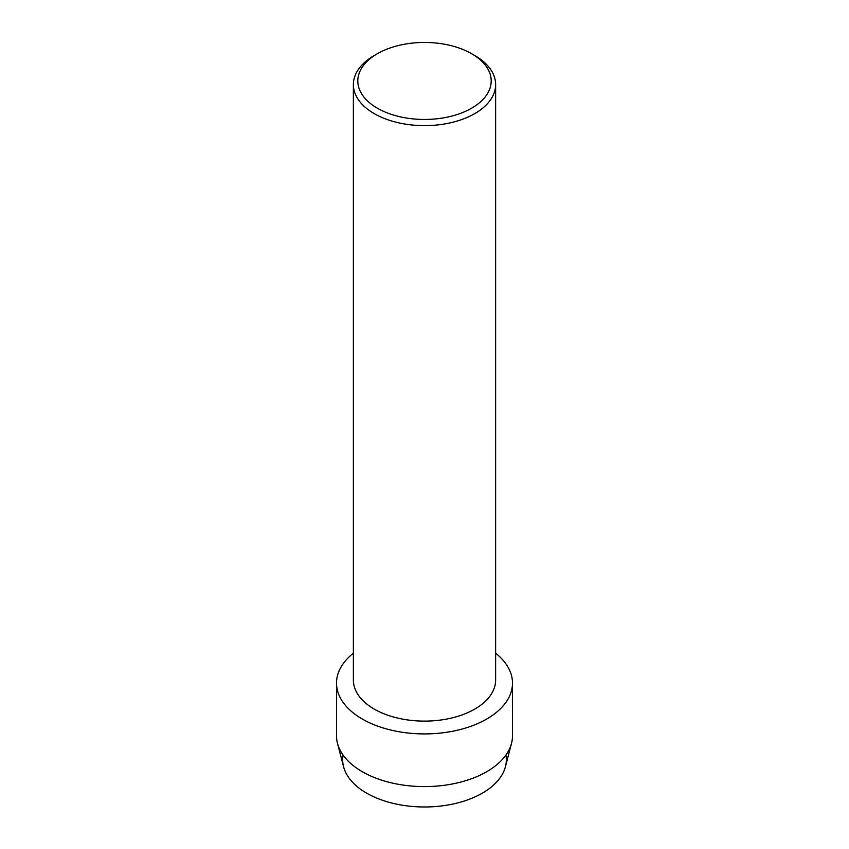 <?xml version="1.0" encoding="UTF-8"?>
<svg xmlns="http://www.w3.org/2000/svg" width="849" height="849" viewBox="0 0 849 849"><rect width="100%" height="100%" fill="white"/><g stroke="black" fill="none" stroke-linecap="round" stroke-linejoin="round"><path stroke-width="1.27" d="M505.919 755.048A81.822 47.236 180 0 1 482.359 793.146A81.822 47.236 180 0 1 389.468 802.432A81.822 47.236 180 0 1 343.081 755.048M471.662 53.731L474.793 55.535A71.125 41.06 180 0 1 495.625 84.571L495.625 680.049A71.125 41.06 180 0 1 474.793 709.085A71.125 41.06 180 0 1 397.279 717.989A71.125 41.06 180 0 1 353.375 680.049L353.375 84.571A71.125 41.06 180 0 1 374.207 55.535L377.338 53.731A66.689 38.502 180 0 1 471.662 53.731A66.689 38.502 180 0 1 471.662 108.184A66.689 38.502 180 0 1 377.338 108.184A66.689 38.502 180 0 1 377.338 53.731L374.207 55.535M486.71 719.039A87.988 50.802 180 0 1 367.32 721.724A87.988 50.802 180 0 1 353.375 653.21A87.988 50.802 180 0 0 336.512 683.116A87.988 50.802 180 0 0 390.827 730.044A87.988 50.802 180 0 0 486.71 719.039A87.988 50.802 180 0 0 495.625 653.21A87.988 50.802 180 0 1 512.488 683.116A87.988 50.802 180 0 1 486.71 719.039M495.625 84.571A71.125 41.06 180 0 1 474.793 113.607A71.125 41.06 180 0 1 397.279 122.511A71.125 41.06 180 0 1 353.375 84.571M512.488 683.116L512.488 735.786A87.988 50.802 180 0 1 511.512 743.331L505.42 766.764A81.822 47.236 180 0 1 482.359 793.146A81.822 47.236 180 0 1 398.903 804.608A81.822 47.236 180 0 1 343.58 766.764L337.488 743.331A87.988 50.802 180 0 1 336.512 735.786L336.512 683.116M511.512 743.331A87.988 50.802 180 0 1 486.71 771.709A87.988 50.802 180 0 1 396.971 784.041A87.988 50.802 180 0 1 337.488 743.331"/></g></svg>
